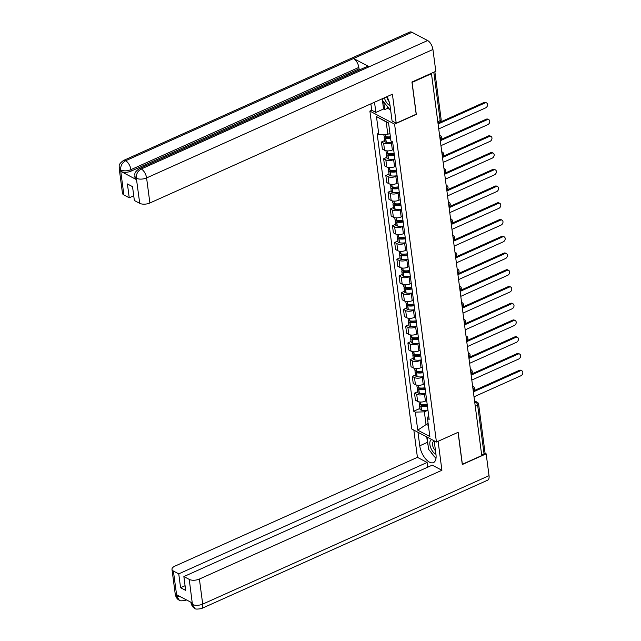 <?xml version="1.0" encoding="UTF-8"?>
<svg xmlns="http://www.w3.org/2000/svg" width="641" height="641" viewBox="0 0 641 641"><rect width="100%" height="100%" fill="white"/><g stroke="black" fill="none" stroke-linecap="round" stroke-linejoin="round"><path stroke-width="0.96" d="M387.412 106.558L387.637 108.289L384.712 109.595L383.566 108.986L375.866 112.439L371.724 110.252L369.881 111.093L411.73 428.989L436.433 442.026L394.584 124.13L416.305 114.386L412.091 82.409L431.473 73.715L481.752 455.575L462.369 464.268L458.155 432.29L436.433 442.026M475.261 406.29L477.649 405.224A2.436 1.122 172.5 0 0 478.627 404.142L485.021 452.762A2.436 1.122 172.5 0 1 484.043 453.844L477.649 405.224A2.436 1.178 -114.2 0 0 475.926 402.316L474.644 401.643M481.663 454.91L484.043 453.844M431.016 73.467L431.473 73.715M392.693 142.334L391.427 142.903A5.609 2.58 172.5 0 1 383.63 143.167L381.435 142.006L382.373 149.089L384.568 150.25A5.609 2.58 -7.5 0 0 392.356 149.986L393.622 149.425M384.608 140.587L381.435 142.006M394.896 159.08L393.63 159.649A5.609 2.58 172.5 0 1 385.834 159.905L383.639 158.752L384.576 165.835L386.771 166.989A5.609 2.58 -7.5 0 0 394.568 166.732L395.826 166.163M386.811 157.325L383.639 158.752M397.1 175.818L395.834 176.387A5.609 2.58 172.5 0 1 388.045 176.652L385.842 175.49L386.779 182.573L388.975 183.735A5.609 2.58 -7.5 0 0 396.771 183.47L398.037 182.909A9.27 4.271 -7.5 0 0 398.037 182.909M389.015 174.072L385.842 175.49M399.303 192.564L398.037 193.133A5.609 2.58 172.5 0 1 390.249 193.39L388.053 192.236L388.983 199.319L391.178 200.473A5.609 2.58 -7.5 0 0 398.974 200.216L400.24 199.647A9.27 4.271 -7.5 0 0 400.24 199.647M391.218 190.81L388.053 192.236M401.506 209.311L400.24 209.871A5.609 2.58 172.5 0 1 392.452 210.136L390.257 208.974L391.186 216.057L393.382 217.219A5.609 2.58 -7.5 0 0 401.178 216.962L402.444 216.394A9.27 4.271 -7.5 0 0 402.444 216.394M393.422 207.556L390.257 208.974M403.71 226.049L402.452 226.618A5.609 2.58 172.5 0 1 394.656 226.882L392.46 225.72L393.39 232.803L395.585 233.965A5.609 2.58 -7.5 0 0 403.381 233.701L404.647 233.132A9.27 4.271 -7.5 0 0 404.647 233.132M395.625 224.294L392.46 225.72M405.921 242.795L404.655 243.364A5.609 2.58 172.5 0 1 396.859 243.62L394.664 242.458L395.593 249.549L397.789 250.703A5.609 2.58 -7.5 0 0 405.585 250.447L406.851 249.878A9.27 4.271 -7.5 0 0 406.851 249.878M397.829 241.04L394.664 242.458M408.125 259.533L406.859 260.102A5.609 2.58 172.5 0 1 399.063 260.366L396.867 259.204L397.797 266.287L399.992 267.449A5.609 2.58 -7.5 0 0 407.788 267.185L409.054 266.616A9.27 4.271 -7.5 0 0 409.054 266.624M400.032 257.786L396.867 259.204M410.328 276.279L409.062 276.848A5.609 2.58 172.5 0 1 401.266 277.104L399.071 275.95L400 283.034L402.203 284.187A5.609 2.58 -7.5 0 0 409.992 283.931L411.258 283.362A9.27 4.271 -7.5 0 0 411.258 283.362M402.244 274.524L399.071 275.95M412.532 293.025L411.266 293.586A5.609 2.58 172.5 0 1 403.469 293.85L401.274 292.689L402.203 299.772L404.407 300.933A5.609 2.58 -7.5 0 0 412.195 300.669L413.461 300.108A9.27 4.271 -7.5 0 0 413.461 300.108M404.447 291.27L401.274 292.689M414.735 309.763L413.469 310.332A5.609 2.58 172.5 0 1 405.673 310.589L403.477 309.435L404.415 316.518L406.61 317.68A5.609 2.58 -7.5 0 0 414.398 317.415L415.664 316.846A9.27 4.271 -7.5 0 0 415.664 316.846M406.65 308.009L403.477 309.435M416.938 326.509L415.672 327.078A5.609 2.58 172.5 0 1 407.876 327.335L405.681 326.173L406.618 333.256L408.814 334.418A5.609 2.58 -7.5 0 0 416.61 334.161L417.868 333.592M408.854 324.755L405.681 326.173M419.142 343.247L417.876 343.816A5.609 2.58 172.5 0 1 410.088 344.081L407.884 342.919L408.822 350.002L411.017 351.164A5.609 2.58 -7.5 0 0 418.813 350.899L420.079 350.331A9.27 4.271 -7.5 0 1 420.071 350.339M411.057 341.493L407.884 342.919M421.345 359.994L420.079 360.562A5.609 2.58 172.5 0 1 412.291 360.819L410.088 359.665L411.025 366.748L413.221 367.902A5.609 2.58 -7.5 0 0 421.017 367.646L422.283 367.077A9.27 4.271 -7.5 0 1 422.275 367.077M413.261 358.239L410.088 359.665M423.549 376.732L422.283 377.301A5.609 2.58 172.5 0 1 414.495 377.565L412.299 376.403L413.229 383.486L415.424 384.648A5.609 2.58 -7.5 0 0 423.22 384.384L424.486 383.815M415.464 374.985L412.299 376.403M425.752 393.478L424.494 394.047A5.609 2.58 172.5 0 1 416.698 394.303L414.503 393.149L415.432 400.232L417.628 401.386A5.609 2.58 -7.5 0 0 425.424 401.13L426.69 400.561A9.27 4.271 -7.5 0 1 426.682 400.561M417.668 391.723L414.503 393.149M388.598 123.224L386.194 121.95L387.821 134.29L389.936 133.344M387.821 134.29L378.839 134.594L376.467 116.566L388.566 122.952L390.938 140.98L392.629 141.877L429.174 419.422L427.475 418.525L429.855 436.553L417.748 430.167L415.376 412.139L424.358 411.834L425.985 424.182L428.388 425.448M378.839 134.594L377.148 133.697L413.685 411.242L415.376 412.139M369.881 111.093L394.584 124.13M428.1 423.228L417.748 430.167M427.964 410.224L424.358 411.834M419.871 408.469L413.685 411.242M428.581 414.959L427.475 418.525M376.467 116.566L386.194 121.95M484.981 102.953L484.043 102.456A2.804 2.091 -62.2 0 1 485.678 102.448L486.615 102.937A2.804 2.091 117.8 0 0 484.981 102.953L438.091 123.985M438.74 128.921L485.63 107.888A2.804 2.091 117.8 0 0 487.505 105.404A2.804 2.091 117.8 0 0 486.615 102.937M390.393 136.813A9.27 4.271 172.5 0 1 385.537 136.661L385.385 136.637A3.077 1.418 172.5 0 1 383.959 135.66L383.799 134.426M384.704 136.437A3.077 1.418 -7.5 0 0 384.183 137.374A3.077 1.418 -7.5 0 0 385.618 138.352L385.762 138.376A9.27 4.271 -7.5 0 0 390.617 138.536M384.183 137.374L384.696 141.292A3.077 1.418 -7.5 0 0 386.13 142.27L386.275 142.294A9.27 4.271 -7.5 0 0 392.677 142.23M390.521 137.807A7.684 3.542 172.5 0 1 386.595 137.671L386.451 137.639A1.49 0.689 172.5 0 1 385.754 137.166A1.49 0.689 172.5 0 1 385.978 136.741M484.043 102.456L437.979 123.12M139.129 168.767A7.5 3.63 65.8 0 1 141.292 168.992C137.775 170.955 136.124 173.983 136.325 178.062L134.834 176.507C135.379 174.32 133.032 173.294 139.129 168.767L367.029 66.536A7.5 3.63 65.8 0 1 369.192 66.76L427.627 40.543A7.5 3.63 65.8 0 1 432.931 49.485L435.808 71.319L411.939 82.024L416.185 114.226L396.218 123.184L392.076 120.997L390.065 105.757A13.717 6.634 -114.2 0 0 386.964 96.647M396.218 123.184L392.404 94.203L149.89 202.989A7.315 3.373 172.5 0 1 139.722 203.325L134.354 200.497L132.535 186.651L127.423 183.951L129.242 197.797L123.881 194.96A7.315 3.373 172.5 0 1 122.463 193.294L119.17 168.238A7.315 3.373 -7.5 0 0 120.58 169.905L123.881 194.96M371.724 110.252L370.883 103.858M375.866 112.439L374.52 102.223M387.637 108.289L389.648 109.347M119.17 168.238C119.699 166.051 117.399 164.977 123.457 160.49L409.799 32.05A7.5 3.63 65.8 0 1 412.003 32.29L353.568 58.507A7.5 3.63 65.8 0 1 358.824 67.425L130.924 169.657L131.117 171.107A7.315 3.373 172.5 0 1 120.949 171.443L136.437 179.624A7.315 3.373 172.5 0 1 135.027 177.958L134.834 176.507M427.627 40.543L412.003 32.29M432.931 49.485L146.589 177.926A7.5 3.63 65.8 0 0 141.292 168.984L369.192 66.76L353.568 58.507L125.66 160.739C122.151 162.694 120.484 165.715 120.668 169.801L120.58 169.905M129.242 197.797L133.737 195.777M360.298 69.549L359.016 68.875L131.117 171.107M359.016 68.875L358.824 67.425M383.566 108.986L382.22 98.77M383.711 101.943L384.712 109.595M428.108 445.511A13.717 6.634 -114.2 0 1 427.451 442.338L419.759 445.791A13.717 6.634 -114.2 0 0 425.303 458.531A13.717 6.634 -114.2 0 0 433.476 462.586A13.717 6.634 -114.2 0 0 435.96 454.349L434.181 440.84M419.759 445.791L417.98 432.282M413.838 430.095L417.419 457.345L427.106 462.457L178.751 573.863L173.391 571.027L176.788 596.282L176.676 594.736L192.164 602.909L192.444 604.551L189.231 579.392A7.315 3.373 -7.5 0 0 199.399 579.055L202.7 604.118L489.035 475.67L486.158 453.828L462.297 464.533L458.059 432.338L438.099 441.296L441.913 470.27L199.399 579.055M427.731 467.169L427.106 462.457M185.073 585.69L180.578 587.709L185.69 590.409L183.871 576.563L432.226 465.158L441.913 470.27M417.419 457.345L174.913 566.131A7.315 3.373 -7.5 0 0 171.98 569.36A7.315 3.373 -7.5 0 0 173.391 571.027M489.035 475.67A7.5 3.63 65.8 0 1 487.681 480.173L201.338 608.621A7.5 3.63 65.8 0 0 202.7 604.118A7.315 3.373 172.5 0 1 192.532 604.455M484.925 453.179L486.158 453.828M183.871 576.563L189.231 579.392M180.578 587.709L178.751 573.863M431.145 452.458A13.717 6.634 -114.2 0 0 434.758 456.969M427.451 442.338L426.738 436.906M181.034 597.035L176.868 596.186M186.339 599.84A7.5 3.63 65.8 0 1 185.674 600.353C181.579 601.026 179.448 600.97 179.288 600.184L176.788 596.298M201.338 608.621C197.18 609.287 195.032 609.222 194.896 608.421L192.444 604.559M384.376 97.801A7.924 3.83 -114.2 0 0 389.6 105.436A7.924 3.83 -114.2 0 0 390.057 105.645M386.715 96.751A5.424 2.628 -114.2 0 0 389.127 101.639M390.617 109.899L390.209 110.052L382.717 100.701L382.445 98.666M431.954 439.662A7.924 3.83 -114.2 0 0 430.159 445.976A7.924 3.83 -114.2 0 0 435.495 454.028A7.924 3.83 -114.2 0 0 435.944 454.237M434.269 441.481A5.424 2.628 -114.2 0 0 433.508 441.585A5.424 2.628 -114.2 0 0 432.643 445.535A5.424 2.628 -114.2 0 0 435.479 450.687M435.976 458.483L428.605 449.293L427.082 437.707L427.763 437.45M427.715 437.426L427.082 437.707M487.184 119.691L486.247 119.202A2.804 2.091 -62.2 0 1 487.881 119.186L488.819 119.683A2.804 2.091 117.8 0 0 487.184 119.691L440.295 140.724M440.944 145.659L487.833 124.626A2.804 2.091 117.8 0 0 489.708 122.143A2.804 2.091 117.8 0 0 488.819 119.683M394.143 153.343A9.27 4.271 172.5 0 1 387.741 153.407L387.597 153.375A3.077 1.418 172.5 0 1 386.162 152.398L385.938 150.723M386.908 153.175A3.077 1.418 -7.5 0 0 386.387 154.12A3.077 1.418 -7.5 0 0 387.821 155.098L387.965 155.122A9.27 4.271 -7.5 0 0 394.367 155.058M386.387 154.12L386.908 158.039A3.077 1.418 -7.5 0 0 388.334 159.008L388.486 159.04A9.27 4.271 -7.5 0 0 394.88 158.976M394.271 154.329A7.684 3.542 172.5 0 1 388.799 154.409L388.654 154.385A1.49 0.689 172.5 0 1 387.957 153.912A1.49 0.689 172.5 0 1 388.182 153.479M486.247 119.202L440.183 139.866M489.387 136.437L488.45 135.94A2.804 2.091 -62.2 0 1 490.085 135.932L491.022 136.421A2.804 2.091 117.8 0 0 489.387 136.437L442.498 157.47M443.147 162.405L490.036 141.373A2.804 2.091 117.8 0 0 491.911 138.889A2.804 2.091 117.8 0 0 491.022 136.421M396.346 170.081A9.27 4.271 172.5 0 1 389.944 170.145L389.8 170.121A3.077 1.418 172.5 0 1 388.366 169.144L388.142 167.461M389.111 169.921A3.077 1.418 -7.5 0 0 388.59 170.859A3.077 1.418 -7.5 0 0 390.024 171.836L390.169 171.868A9.27 4.271 -7.5 0 0 396.571 171.796M388.59 170.859L389.111 174.777A3.077 1.418 -7.5 0 0 390.537 175.754L390.69 175.786A9.27 4.271 -7.5 0 0 397.083 175.714M396.475 171.067A7.684 3.542 172.5 0 1 391.002 171.155L390.858 171.131A1.49 0.689 172.5 0 1 390.161 170.65A1.49 0.689 172.5 0 1 390.385 170.226M488.45 135.94L442.386 156.604M491.591 153.175L490.653 152.686A2.804 2.091 -62.2 0 1 492.288 152.67L493.225 153.167A2.804 2.091 117.8 0 0 491.591 153.175L444.702 174.208M445.359 179.151L492.24 158.119A2.804 2.091 117.8 0 0 494.115 155.635A2.804 2.091 117.8 0 0 493.225 153.167M398.55 186.827A9.27 4.271 172.5 0 1 392.148 186.892L392.004 186.86A3.077 1.418 172.5 0 1 390.569 185.89L390.353 184.207M391.322 186.659A3.077 1.418 -7.5 0 0 390.794 187.605A3.077 1.418 -7.5 0 0 392.228 188.582L392.372 188.606A9.27 4.271 -7.5 0 0 398.774 188.542M390.794 187.605L391.314 191.523A3.077 1.418 -7.5 0 0 392.741 192.5L392.893 192.524A9.27 4.271 -7.5 0 0 399.295 192.46M398.678 187.813A7.684 3.542 172.5 0 1 393.213 187.901L393.061 187.869A1.49 0.689 172.5 0 1 392.372 187.396A1.49 0.689 172.5 0 1 392.588 186.964M490.653 152.686L444.59 173.35M493.794 169.921L492.857 169.424A2.804 2.091 -62.2 0 1 494.491 169.416L495.429 169.913A2.804 2.091 117.8 0 0 493.794 169.921L446.913 190.954M447.562 195.89L494.443 174.857A2.804 2.091 117.8 0 0 496.326 172.373A2.804 2.091 117.8 0 0 495.429 169.913M400.753 203.566A9.27 4.271 172.5 0 1 394.351 203.63L394.207 203.606A3.077 1.418 172.5 0 1 392.773 202.628L392.556 200.945M393.526 203.405A3.077 1.418 -7.5 0 0 392.997 204.343A3.077 1.418 -7.5 0 0 394.431 205.32L394.576 205.352A9.27 4.271 -7.5 0 0 400.978 205.288M392.997 204.343L393.518 208.261A3.077 1.418 -7.5 0 0 394.944 209.238L395.096 209.27A9.27 4.271 -7.5 0 0 401.498 209.198M400.881 204.559A7.684 3.542 172.5 0 1 395.417 204.639L395.265 204.615A1.49 0.689 172.5 0 1 394.576 204.142A1.49 0.689 172.5 0 1 394.792 203.71M492.857 169.424L446.793 190.089M495.998 186.667L495.068 186.17A2.804 2.091 -62.2 0 1 496.703 186.154L497.632 186.651A2.804 2.091 117.8 0 0 495.998 186.667L449.117 207.7M449.766 212.636L496.655 191.603A2.804 2.091 117.8 0 0 498.53 189.119A2.804 2.091 117.8 0 0 497.632 186.651M402.957 220.312A9.27 4.271 172.5 0 1 396.555 220.376L396.41 220.352A3.077 1.418 172.5 0 1 394.976 219.374L394.76 217.692M395.729 220.143A3.077 1.418 -7.5 0 0 395.209 221.089A3.077 1.418 -7.5 0 0 396.635 222.066L396.787 222.09A9.27 4.271 -7.5 0 0 403.181 222.026M395.209 221.089L395.721 225.007A3.077 1.418 -7.5 0 0 397.156 225.985L397.3 226.009A9.27 4.271 -7.5 0 0 403.702 225.944M403.085 221.297A7.684 3.542 172.5 0 1 397.62 221.385L397.468 221.353A1.49 0.689 172.5 0 1 396.779 220.881A1.49 0.689 172.5 0 1 396.995 220.448M495.068 186.17L448.996 206.835M498.209 203.405L497.272 202.917A2.804 2.091 -62.2 0 1 498.906 202.901L499.844 203.397A2.804 2.091 117.8 0 0 498.209 203.405L451.32 224.438M451.969 229.374L498.858 208.341A2.804 2.091 117.8 0 0 500.733 205.857A2.804 2.091 117.8 0 0 499.844 203.397M405.16 237.05A9.27 4.271 172.5 0 1 398.758 237.122L398.614 237.09A3.077 1.418 172.5 0 1 397.18 236.112L396.963 234.43M397.933 236.89A3.077 1.418 -7.5 0 0 397.412 237.835A3.077 1.418 -7.5 0 0 398.838 238.805L398.99 238.837A9.27 4.271 -7.5 0 0 405.384 238.773M397.412 237.835L397.925 241.753A3.077 1.418 -7.5 0 0 399.359 242.723L399.503 242.755A9.27 4.271 -7.5 0 0 405.905 242.691M405.288 238.043A7.684 3.542 172.5 0 1 399.824 238.123L399.672 238.099A1.49 0.689 172.5 0 1 398.982 237.627A1.49 0.689 172.5 0 1 399.199 237.194M497.272 202.917L451.208 223.573M500.413 220.151L499.475 219.655A2.804 2.091 -62.2 0 1 501.11 219.647L502.047 220.135A2.804 2.091 117.8 0 0 500.413 220.151L453.524 241.184M454.173 246.12L501.062 225.087A2.804 2.091 117.8 0 0 502.937 222.603A2.804 2.091 117.8 0 0 502.047 220.135M407.364 253.796A9.27 4.271 172.5 0 1 400.97 253.86L400.817 253.836A3.077 1.418 172.5 0 1 399.391 252.858L399.167 251.176M400.136 253.636A3.077 1.418 -7.5 0 0 399.615 254.573A3.077 1.418 -7.5 0 0 401.042 255.551L401.194 255.583A9.27 4.271 -7.5 0 0 407.596 255.511M399.615 254.573L400.128 258.491A3.077 1.418 -7.5 0 0 401.562 259.469L401.707 259.493A9.27 4.271 -7.5 0 0 408.109 259.429M407.5 254.781A7.684 3.542 172.5 0 1 402.027 254.87L401.883 254.846A1.49 0.689 172.5 0 1 401.186 254.365A1.49 0.689 172.5 0 1 401.41 253.94M499.475 219.655L453.411 240.319M502.616 236.89L501.679 236.401A2.804 2.091 -62.2 0 1 503.313 236.385L504.251 236.882A2.804 2.091 117.8 0 0 502.616 236.89L455.727 257.922M456.376 262.858L503.265 241.833A2.804 2.091 117.8 0 0 505.14 239.341A2.804 2.091 117.8 0 0 504.251 236.882M409.567 270.542A9.27 4.271 172.5 0 1 403.173 270.606L403.021 270.574A3.077 1.418 172.5 0 1 401.595 269.597L401.37 267.922M402.34 270.374A3.077 1.418 -7.5 0 0 401.819 271.319A3.077 1.418 -7.5 0 0 403.245 272.297L403.397 272.321A9.27 4.271 -7.5 0 0 409.799 272.257M401.819 271.319L402.332 275.237A3.077 1.418 -7.5 0 0 403.766 276.215L403.91 276.239A9.27 4.271 -7.5 0 0 410.312 276.175M409.703 271.528A7.684 3.542 172.5 0 1 404.231 271.616L404.086 271.584A1.49 0.689 172.5 0 1 403.389 271.111A1.49 0.689 172.5 0 1 403.614 270.678M501.679 236.401L455.615 257.065M504.82 253.636L503.882 253.139A2.804 2.091 -62.2 0 1 505.517 253.131L506.454 253.62A2.804 2.091 117.8 0 0 504.82 253.636L457.93 274.668M458.579 279.604L505.469 258.571A2.804 2.091 117.8 0 0 507.343 256.088A2.804 2.091 117.8 0 0 506.454 253.62M411.778 287.28A9.27 4.271 172.5 0 1 405.376 287.344L405.224 287.32A3.077 1.418 172.5 0 1 403.798 286.343L403.574 284.66M404.543 287.12A3.077 1.418 -7.5 0 0 404.022 288.057A3.077 1.418 -7.5 0 0 405.457 289.035L405.601 289.067A9.27 4.271 -7.5 0 0 412.003 288.995M404.022 288.057L404.535 291.976A3.077 1.418 -7.5 0 0 405.969 292.953L406.114 292.985A9.27 4.271 -7.5 0 0 412.516 292.913M411.907 288.274A7.684 3.542 172.5 0 1 406.434 288.354L406.29 288.33A1.49 0.689 172.5 0 1 405.593 287.857A1.49 0.689 172.5 0 1 405.817 287.424M503.882 253.139L457.818 273.803M507.023 270.382L506.086 269.885A2.804 2.091 -62.2 0 1 507.72 269.869L508.658 270.366A2.804 2.091 117.8 0 0 507.023 270.382L460.134 291.407M460.783 296.35L507.672 275.318A2.804 2.091 117.8 0 0 509.547 272.834A2.804 2.091 117.8 0 0 508.658 270.366M413.982 304.026A9.27 4.271 172.5 0 1 407.58 304.09L407.428 304.058A3.077 1.418 172.5 0 1 406.001 303.089L405.777 301.406M406.747 303.858A3.077 1.418 -7.5 0 0 406.226 304.804A3.077 1.418 -7.5 0 0 407.66 305.781L407.804 305.805A9.27 4.271 -7.5 0 0 414.206 305.741M406.226 304.804L406.739 308.722A3.077 1.418 -7.5 0 0 408.173 309.699L408.317 309.723A9.27 4.271 -7.5 0 0 414.719 309.659M414.11 305.012A7.684 3.542 172.5 0 1 408.637 305.1L408.493 305.068A1.49 0.689 172.5 0 1 407.796 304.595A1.49 0.689 172.5 0 1 408.021 304.163M506.086 269.885L460.022 290.549M509.226 287.12L508.289 286.623A2.804 2.091 -62.2 0 1 509.924 286.615L510.861 287.112A2.804 2.091 117.8 0 0 509.226 287.12L462.337 308.153M462.986 313.088L509.875 292.056A2.804 2.091 117.8 0 0 511.75 289.572A2.804 2.091 117.8 0 0 510.861 287.112M416.185 320.764A9.27 4.271 172.5 0 1 409.783 320.837L409.639 320.804A3.077 1.418 172.5 0 1 408.205 319.827L407.98 318.144M408.95 320.604A3.077 1.418 -7.5 0 0 408.429 321.55A3.077 1.418 -7.5 0 0 409.863 322.519L410.008 322.551A9.27 4.271 -7.5 0 0 416.41 322.487M408.429 321.55L408.95 325.46A3.077 1.418 -7.5 0 0 410.376 326.437L410.528 326.469A9.27 4.271 -7.5 0 0 416.922 326.405M416.313 321.758A7.684 3.542 172.5 0 1 410.841 321.838L410.697 321.814A1.49 0.689 172.5 0 1 410 321.341A1.49 0.689 172.5 0 1 410.224 320.909M508.289 286.623L462.225 307.287M511.43 303.866L510.492 303.369A2.804 2.091 -62.2 0 1 512.127 303.361L513.064 303.85A2.804 2.091 117.8 0 0 511.43 303.866L464.541 324.899M465.19 329.835L512.079 308.802A2.804 2.091 117.8 0 0 513.954 306.318A2.804 2.091 117.8 0 0 513.064 303.85M418.389 337.511A9.27 4.271 172.5 0 1 411.987 337.575L411.843 337.551A3.077 1.418 172.5 0 1 410.408 336.573L410.184 334.89M411.153 337.35A3.077 1.418 -7.5 0 0 410.633 338.288A3.077 1.418 -7.5 0 0 412.067 339.265L412.211 339.289A9.27 4.271 -7.5 0 0 418.613 339.225M410.633 338.288L411.153 342.206A3.077 1.418 -7.5 0 0 412.58 343.183L412.732 343.207A9.27 4.271 -7.5 0 0 419.126 343.143M418.517 338.496A7.684 3.542 172.5 0 1 413.044 338.584L412.9 338.552A1.49 0.689 172.5 0 1 412.203 338.079A1.49 0.689 172.5 0 1 412.427 337.655M510.492 303.369L464.429 324.034M513.633 320.604L512.696 320.115A2.804 2.091 -62.2 0 1 514.33 320.099L515.268 320.596A2.804 2.091 117.8 0 0 513.633 320.604L466.744 341.637M467.401 346.573L514.282 325.54A2.804 2.091 117.8 0 0 516.157 323.056A2.804 2.091 117.8 0 0 515.268 320.596M420.592 354.249A9.27 4.271 172.5 0 1 414.19 354.321L414.046 354.289A3.077 1.418 172.5 0 1 412.612 353.311L412.395 351.637M413.365 354.088A3.077 1.418 -7.5 0 0 412.836 355.034A3.077 1.418 -7.5 0 0 414.27 356.011L414.415 356.035A9.27 4.271 -7.5 0 0 420.817 355.971M412.836 355.034L413.357 358.952A3.077 1.418 -7.5 0 0 414.783 359.921L414.935 359.954A9.27 4.271 -7.5 0 0 421.329 359.889M420.72 355.242A7.684 3.542 172.5 0 1 415.256 355.322L415.104 355.298A1.49 0.689 172.5 0 1 414.415 354.826A1.49 0.689 172.5 0 1 414.631 354.393M512.696 320.115L466.632 340.772M515.837 337.35L514.899 336.854A2.804 2.091 -62.2 0 1 516.534 336.846L517.471 337.334A2.804 2.091 117.8 0 0 515.837 337.35L468.956 358.383M469.605 363.319L516.486 342.286A2.804 2.091 117.8 0 0 518.369 339.802A2.804 2.091 117.8 0 0 517.471 337.334M422.796 370.995A9.27 4.271 172.5 0 1 416.394 371.059L416.249 371.035A3.077 1.418 172.5 0 1 414.815 370.057L414.599 368.375M415.568 370.835A3.077 1.418 -7.5 0 0 415.039 371.772A3.077 1.418 -7.5 0 0 416.474 372.75L416.618 372.782A9.27 4.271 -7.5 0 0 423.02 372.709M415.039 371.772L415.56 375.69A3.077 1.418 -7.5 0 0 416.987 376.668L417.139 376.692A9.27 4.271 -7.5 0 0 423.541 376.628M422.924 371.98A7.684 3.542 172.5 0 1 417.459 372.068L417.307 372.044A1.49 0.689 172.5 0 1 416.618 371.564A1.49 0.689 172.5 0 1 416.834 371.139M514.899 336.854L468.835 357.518M518.04 354.088L517.111 353.6A2.804 2.091 -62.2 0 1 518.745 353.584L519.675 354.08A2.804 2.091 117.8 0 0 518.04 354.088L471.159 375.121M471.808 380.065L518.697 359.032A2.804 2.091 117.8 0 0 520.572 356.54A2.804 2.091 117.8 0 0 519.675 354.08M424.999 387.741A9.27 4.271 172.5 0 1 418.597 387.805L418.453 387.773A3.077 1.418 172.5 0 1 417.019 386.803L416.802 385.121M417.772 387.573A3.077 1.418 -7.5 0 0 417.251 388.518A3.077 1.418 -7.5 0 0 418.677 389.496L418.829 389.52A9.27 4.271 -7.5 0 0 425.223 389.456M417.251 388.518L417.764 392.436A3.077 1.418 -7.5 0 0 419.19 393.414L419.342 393.438A9.27 4.271 -7.5 0 0 425.744 393.374M425.127 388.726A7.684 3.542 172.5 0 1 419.663 388.815L419.51 388.783A1.49 0.689 172.5 0 1 418.821 388.31A1.49 0.689 172.5 0 1 419.038 387.877M517.111 353.6L471.039 374.264M520.244 370.835L519.314 370.338A2.804 2.091 -62.2 0 1 520.949 370.33L521.878 370.827A2.804 2.091 117.8 0 0 520.244 370.835L473.362 391.867M474.011 396.803L520.901 375.77A2.804 2.091 117.8 0 0 522.776 373.286A2.804 2.091 117.8 0 0 521.878 370.827M427.202 404.479A9.27 4.271 172.5 0 1 420.8 404.543L420.656 404.519A3.077 1.418 172.5 0 1 419.222 403.542L419.006 401.859M419.975 404.319A3.077 1.418 -7.5 0 0 419.454 405.256A3.077 1.418 -7.5 0 0 420.881 406.234L421.033 406.266A9.27 4.271 -7.5 0 0 427.427 406.202M419.454 405.256L419.967 409.174A3.077 1.418 -7.5 0 0 421.401 410.152L421.546 410.184A9.27 4.271 -7.5 0 0 427.948 410.112M427.331 405.473A7.684 3.542 172.5 0 1 421.866 405.553L421.714 405.529A1.49 0.689 172.5 0 1 421.025 405.056A1.49 0.689 172.5 0 1 421.241 404.623M519.314 370.338L473.25 391.002M472.625 386.275A2.436 1.819 -62.2 0 1 473.194 386.435A2.436 2.436 0 0 1 473.21 390.738A2.436 1.178 -114.2 0 0 473.491 389.351A2.436 1.178 -114.2 0 0 472.778 387.468M470.422 369.536A2.436 1.819 -62.2 0 1 470.991 369.697A2.436 2.436 0 0 1 471.007 373.999A2.436 1.178 -114.2 0 0 471.287 372.613A2.436 1.178 -114.2 0 0 470.574 370.722M468.218 352.79A2.436 1.819 -62.2 0 1 468.787 352.951A2.436 2.436 0 0 1 468.803 357.253A2.436 1.178 -114.2 0 0 469.084 355.867A2.436 1.178 -114.2 0 0 468.371 353.976M466.015 336.052A2.436 1.819 -62.2 0 1 466.576 336.205A2.436 2.436 0 0 1 466.6 340.507A2.436 1.178 -114.2 0 0 466.88 339.129A2.436 1.178 -114.2 0 0 466.167 337.238M464.388 323.745A2.436 1.178 -114.2 0 0 464.677 322.383A2.436 1.178 -114.2 0 0 463.964 320.492M462.185 306.999A2.436 1.178 -114.2 0 0 462.473 305.637A2.436 1.178 -114.2 0 0 461.76 303.754M459.982 290.261A2.436 1.178 -114.2 0 0 460.27 288.899A2.436 1.178 -114.2 0 0 459.557 287.008M457.778 273.515A2.436 1.178 -114.2 0 0 458.067 272.153A2.436 1.178 -114.2 0 0 457.353 270.27M455.575 256.777A2.436 1.178 -114.2 0 0 455.863 255.414A2.436 1.178 -114.2 0 0 455.15 253.524M453.371 240.03A2.436 1.178 -114.2 0 0 453.66 238.668A2.436 1.178 -114.2 0 0 452.947 236.777M451.168 223.284A2.436 1.178 -114.2 0 0 451.448 221.922A2.436 1.178 -114.2 0 0 450.735 220.039M448.38 202.107A2.436 1.819 -62.2 0 1 448.948 202.268A2.436 2.436 0 0 1 448.964 206.57A2.436 1.178 -114.2 0 0 449.245 205.184A2.436 1.178 -114.2 0 0 448.532 203.293M446.176 185.369A2.436 1.819 -62.2 0 1 446.745 185.521A2.436 2.436 0 0 1 446.761 189.824A2.436 1.178 -114.2 0 0 447.041 188.438A2.436 1.178 -114.2 0 0 446.328 186.555M443.973 168.623A2.436 1.819 -62.2 0 1 444.533 168.783A2.436 2.436 0 0 1 444.558 173.086A2.436 1.178 -114.2 0 0 444.838 171.7A2.436 1.178 -114.2 0 0 444.125 169.809M442.346 156.316A2.436 1.178 -114.2 0 0 442.635 154.954A2.436 1.178 -114.2 0 0 441.921 153.063M440.143 139.57A2.436 1.178 -114.2 0 0 440.431 138.216A2.436 1.178 -114.2 0 0 439.718 136.325M474.805 402.82L475.926 402.316A2.436 1.819 117.8 0 1 477.345 402.308L474.54 400.825M425.424 401.13L424.494 394.047M423.22 384.384L422.283 377.301M421.017 367.646L420.079 360.562M418.813 350.899L417.876 343.816M416.61 334.161L415.672 327.078M414.398 317.415L413.469 310.332M412.195 300.669L411.266 293.586M409.992 283.931L409.062 276.848M407.788 267.185L406.859 260.102M405.585 250.447L404.655 243.364M403.381 233.701L402.452 226.618M401.178 216.962L400.24 209.871M398.974 200.216L398.037 193.133M396.771 183.47L395.834 176.387M394.568 166.732L393.63 159.649M392.356 149.986L391.427 142.903M415.424 384.648L414.495 377.565M413.221 367.902L412.291 360.819M411.017 351.164L410.088 344.081M408.814 334.418L407.876 327.335M406.61 317.68L405.673 310.589M404.407 300.933L403.469 293.85M402.203 284.187L401.266 277.104M399.992 267.449L399.063 260.366M397.789 250.703L396.859 243.62M395.585 233.965L394.656 226.882M393.382 217.219L392.452 210.136M391.178 200.473L390.249 193.39M388.975 183.735L388.045 176.652M386.771 166.989L385.834 159.905M384.568 150.25L383.63 143.167M417.628 401.386L416.698 394.303M439.558 135.139A2.436 1.819 -62.2 0 1 440.127 135.291L439.542 134.987M441.769 151.877A2.436 1.819 -62.2 0 1 442.33 152.037L441.745 151.725M450.583 218.853A2.436 1.819 -62.2 0 1 451.152 219.006L450.559 218.701M452.786 235.592A2.436 1.819 -62.2 0 1 453.355 235.752L452.77 235.439M454.99 252.338A2.436 1.819 -62.2 0 1 455.559 252.498L454.974 252.185M457.193 269.076A2.436 1.819 -62.2 0 1 457.762 269.236L457.177 268.924M459.397 285.822A2.436 1.819 -62.2 0 1 459.966 285.982L459.381 285.67M461.6 302.568A2.436 1.819 -62.2 0 1 462.169 302.72L461.584 302.416M463.812 319.306A2.436 1.819 -62.2 0 1 464.372 319.466L463.788 319.154M437.947 122.864L439.734 122.062A2.436 1.178 -114.2 0 0 440.175 120.596L433.805 72.217M437.787 121.67L440.175 120.596A2.436 1.122 172.5 0 0 441.152 119.514L434.862 71.744M385.537 136.661L385.233 134.378M385.385 136.637L385.089 134.386M386.13 142.27L385.618 138.352M386.275 142.294L385.762 138.376M386.507 137.655L386.395 136.797M120.949 171.443L120.668 169.809M139.722 203.325L136.325 178.07M136.245 178.174L136.437 179.624M136.421 178.27A7.315 3.373 172.5 0 0 146.589 177.926L149.89 202.989M123.457 160.49A7.5 3.63 65.8 0 1 125.66 160.739A7.5 3.63 65.8 0 1 130.924 169.657C127.198 171.123 123.809 171.235 120.756 169.993M179.248 600.16C177.309 599.319 175.987 597.404 175.273 594.423A7.315 3.373 -7.5 0 0 176.684 596.09M194.856 608.397C192.981 607.588 191.683 605.689 190.946 602.692L192.356 604.359M387.741 153.407L387.412 150.891M387.597 153.375L387.268 150.891M388.334 159.008L387.821 155.098M388.486 159.04L387.965 155.122M388.71 154.393L388.598 153.536M389.944 170.145L389.616 167.638M389.8 170.121L389.472 167.63M390.537 175.754L390.024 171.836M390.69 175.786L390.169 171.868M390.914 171.139L390.802 170.282M392.148 186.892L391.819 184.384M392.004 186.86L391.675 184.376M392.741 192.5L392.228 188.582M392.893 192.524L392.372 188.606M393.117 187.877L393.005 187.02M394.351 203.63L394.023 201.122M394.207 203.606L393.878 201.114M394.944 209.238L394.431 205.32M395.096 209.27L394.576 205.352M395.321 204.623L395.209 203.766M396.555 220.376L396.226 217.868M396.41 220.352L396.082 217.86M397.156 225.985L396.635 222.066M397.3 226.009L396.787 222.09M397.524 221.369L397.412 220.512M398.758 237.122L398.43 234.606M398.614 237.09L398.285 234.598M399.359 242.723L398.838 238.805M399.503 242.755L398.99 238.837M399.728 238.107L399.615 237.25M400.97 253.86L400.633 251.352M400.817 253.836L400.489 251.344M401.562 259.469L401.042 255.551M401.707 259.493L401.194 255.583M401.939 254.854L401.819 253.996M403.173 270.606L402.836 268.09M403.021 270.574L402.692 268.09M403.766 276.215L403.245 272.297M403.91 276.239L403.397 272.321M404.142 271.592L404.03 270.734M405.376 287.344L405.04 284.836M405.224 287.32L404.896 284.828M405.969 292.953L405.457 289.035M406.114 292.985L405.601 289.067M406.346 288.338L406.234 287.48M407.58 304.09L407.251 301.582M407.428 304.058L407.107 301.574M408.173 309.699L407.66 305.781M408.317 309.723L407.804 305.805M408.549 305.084L408.437 304.227M409.783 320.837L409.455 318.321M409.639 320.804L409.311 318.313M410.376 326.437L409.863 322.519M410.528 326.469L410.008 322.551M410.753 321.822L410.641 320.965M411.987 337.575L411.658 335.067M411.843 337.551L411.514 335.059M412.58 343.183L412.067 339.265M412.732 343.207L412.211 339.289M412.956 338.568L412.844 337.711M414.19 354.321L413.862 351.805M414.046 354.289L413.717 351.797M414.783 359.921L414.27 356.011M414.935 359.954L414.415 356.035M415.16 355.306L415.048 354.449M416.394 371.059L416.065 368.551M416.249 371.035L415.921 368.543M416.987 376.668L416.474 372.75M417.139 376.692L416.618 372.782M417.363 372.052L417.251 371.195M418.597 387.805L418.269 385.289M418.453 387.773L418.124 385.289M419.19 393.414L418.677 389.496M419.342 393.438L418.829 389.52M419.567 388.791L419.454 387.933M420.8 404.543L420.472 402.035M420.656 404.519L420.328 402.027M421.401 410.152L420.881 406.234M421.546 410.184L421.033 406.266M421.77 405.537L421.658 404.679M440.151 139.602A2.436 2.436 0 0 0 440.127 135.291M442.354 156.34A2.436 2.436 0 0 0 442.33 152.037M444.533 168.783L443.949 168.471M446.745 185.521L446.152 185.209M448.948 202.268L448.355 201.955M451.168 223.308A2.436 2.436 0 0 0 451.152 219.006M453.371 240.055A2.436 2.436 0 0 0 453.355 235.752M455.575 256.801A2.436 2.436 0 0 0 455.559 252.498M457.786 273.539A2.436 2.436 0 0 0 457.762 269.236M459.99 290.285A2.436 2.436 0 0 0 459.966 285.982M462.193 307.023A2.436 2.436 0 0 0 462.169 302.72M464.396 323.769A2.436 2.436 0 0 0 464.372 319.466M466.576 336.205L465.991 335.9M468.787 352.951L468.194 352.638M470.991 369.697L470.398 369.384M473.194 386.435L472.601 386.122M478.627 404.142A2.436 2.436 0 0 0 477.345 402.308M439.734 122.062A2.436 2.436 0 0 0 441.152 119.514M186.555 599.952L185.674 600.353M171.98 569.36L175.273 594.423M190.946 602.692L190.882 602.236"/></g></svg>
